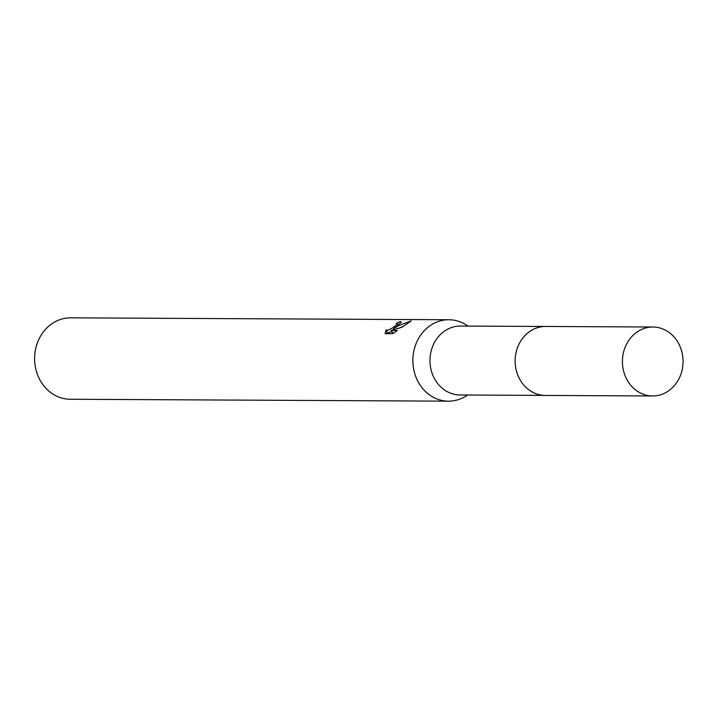 <?xml version="1.0" encoding="UTF-8"?>
<svg xmlns="http://www.w3.org/2000/svg" width="719" height="719" viewBox="0 0 719 719"><rect width="100%" height="100%" fill="white"/><g stroke="black" fill="none" stroke-linecap="round" stroke-linejoin="round"><path stroke-width="1.08" d="M544.454 326.471L460.457 326.049A34.467 30.324 90.3 0 0 444.324 331.234A34.467 30.324 90.3 0 0 431.094 369.899A34.467 30.324 90.3 0 0 460.115 394.983L544.112 395.414M468.078 326.084L465.777 324.664A40.713 35.815 90.3 0 0 448.872 319.748A40.713 35.815 90.3 0 0 429.809 325.869A40.713 35.815 90.3 0 0 414.189 371.543A40.713 35.815 90.3 0 0 448.458 401.166A40.713 35.815 90.3 0 0 465.409 396.421L467.727 395.028M397.535 325.707L393.518 328.727L398.452 325.716L411.187 320.908L402.065 327.199L391.208 330.533L397.4 330.56L392.745 333.67L385.105 333.634L385.977 330.039L388.413 330.183L392.484 327.918L395.486 325.698L397.248 323.568L396.403 323.271A40.713 35.815 -89.7 0 1 399.953 321.672L401.292 322.013L397.535 325.707M448.872 319.748L70.633 317.834A40.713 35.815 90.3 0 0 51.57 323.954A40.713 35.815 90.3 0 0 35.95 369.629A40.713 35.815 90.3 0 0 70.219 399.252L448.458 401.166M391.747 331.513L388.188 332.879L387.325 332.52L386.04 330.174M387.253 332.394L386.696 333.643M400.726 323.083L399.953 321.672M393.994 329.608L393.518 328.727M403.449 326.21L400.357 327.675M394.003 332.897L392.493 332.888L391.208 330.533M678.511 343.305A34.467 30.324 90.3 0 0 652.915 327.019A34.467 30.324 90.3 0 0 626.285 344.671A34.467 30.324 90.3 0 0 626.959 379.677A34.467 30.324 90.3 0 0 652.564 395.962A34.467 30.324 90.3 0 0 679.185 378.311A34.467 30.324 90.3 0 0 678.511 343.305M652.915 327.019L545.667 326.453A34.494 30.342 90.3 0 0 519.019 344.113A34.494 30.342 90.3 0 0 519.684 379.147A34.494 30.342 90.3 0 0 545.317 395.441L652.564 395.962M397.23 323.532L398.164 325.231M386.004 330.111L387.289 332.457"/></g></svg>
